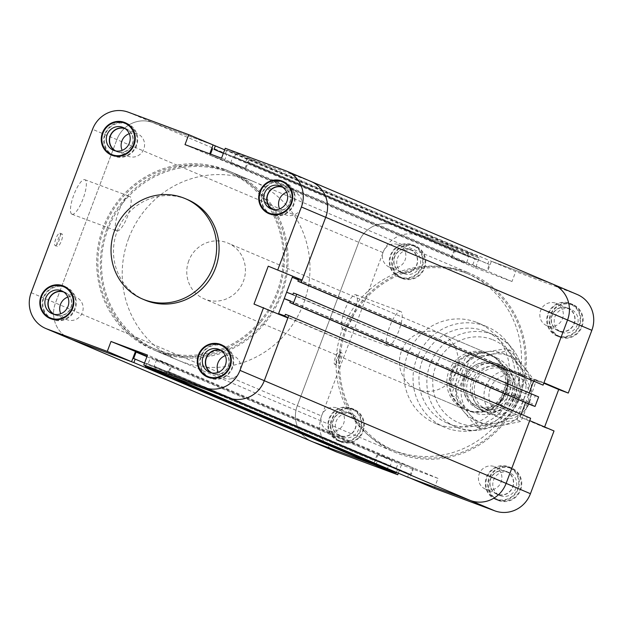 <?xml version="1.0" encoding="UTF-8"?>
<svg xmlns="http://www.w3.org/2000/svg" width="623" height="623" viewBox="0 0 623 623"><rect width="100%" height="100%" fill="white"/><g stroke="black" fill="none" stroke-linecap="round" stroke-linejoin="round"><path stroke-width="0.47" stroke-dasharray="3.12 2.34" d="M462.468 271.651A95.771 92.149 113 0 1 466.206 273.139A95.771 92.149 113 0 1 513.601 397.31A95.771 92.149 113 0 1 391.345 449.448A95.771 92.149 113 0 1 343.156 327.215A95.771 92.149 113 0 1 462.468 271.651M466.113 273.201A95.771 92.149 113 0 1 469.851 274.688A95.771 92.149 113 0 1 517.246 398.86A95.771 92.149 113 0 1 394.99 450.997A95.771 92.149 113 0 1 346.801 328.757A95.771 92.149 113 0 1 466.113 273.201M439.441 332.931A30.309 29.164 113 0 1 440.625 333.398A30.309 29.164 113 0 1 455.608 372.71A30.309 29.164 113 0 1 416.904 389.18A30.309 29.164 113 0 1 401.687 350.492A30.309 29.164 113 0 1 439.441 332.931M543.793 383.176L534.394 379.181L533.6 381.284L534.09 379.975L540.328 382.296L539.728 383.885M286.619 292.265L528.468 394.951L529.223 392.934L525.586 402.614L526.077 401.305L532.307 403.626L531.707 405.215M278.598 313.603L520.446 416.289L521.202 414.264L520.15 417.083L529.714 420.642M544.619 426.965L544.455 427.401L520.15 417.083M434.254 488.315L437.992 478.386L413.68 468.068L377.164 454.486L373.434 464.408M437.992 478.386L401.469 464.805L377.164 454.486M401.469 464.805L398.323 473.184M413.68 468.068L409.95 477.997M451.161 257.618L454.891 247.689L479.204 258.008L475.466 267.937L451.161 257.618L487.677 271.2L491.415 261.271L551.877 283.769L489.117 260.422L487.817 263.879L489.343 264.448L486.913 270.919L472.483 265.546L474.913 259.082L476.447 259.651L477.748 256.193L468.558 252.774L226.717 150.088L235.899 153.507L234.598 156.965L476.447 259.651M475.466 267.937L511.989 281.526L515.719 271.597L491.415 261.271M511.989 281.526L487.677 271.2M534.394 379.181L543.957 382.74M544.455 427.401L554.018 430.96M479.204 258.008L418.742 235.51A28.487 27.412 -67 0 0 383.02 252.619L321.608 416.016A28.487 27.412 -67 0 0 336.163 451.792M224.677 149.816L457.189 248.546L394.429 225.191A28.487 27.412 -67 0 0 358.716 242.3L297.303 405.69A28.487 27.412 -67 0 0 311.858 441.473A28.487 27.412 113 0 1 297.303 405.69L358.716 242.3A28.487 27.412 113 0 1 394.429 225.191L454.891 247.689M577.287 294.531A28.487 27.412 -67 0 0 576.182 294.087L515.719 271.597M475.917 322.099A54.551 52.488 -67 0 0 407.956 353.747A54.551 52.488 -67 0 0 435.407 423.375A54.551 52.488 -67 0 0 505.043 393.674A54.551 52.488 -67 0 0 478.051 322.948A54.551 52.488 -67 0 0 475.917 322.099M498.556 500.604A17.576 16.914 -67 0 0 520.454 490.402A17.576 16.914 -67 0 0 511.608 467.966A17.576 16.914 -67 0 0 489.172 477.537A17.576 16.914 -67 0 0 497.87 500.324A17.576 16.914 -67 0 0 498.556 500.604M341.116 442.026A17.576 16.914 -67 0 0 363.014 431.825A17.576 16.914 -67 0 0 354.168 409.389A17.576 16.914 -67 0 0 331.732 418.96A17.576 16.914 -67 0 0 340.431 441.754A17.576 16.914 -67 0 0 341.116 442.026M402.528 278.629A17.576 16.914 -67 0 0 424.434 268.435A17.576 16.914 -67 0 0 415.588 245.999A17.576 16.914 -67 0 0 393.144 255.57A17.576 16.914 -67 0 0 401.843 278.356A17.576 16.914 -67 0 0 402.528 278.629M559.976 337.207A17.576 16.914 -67 0 0 581.874 327.013A17.576 16.914 -67 0 0 573.028 304.577A17.576 16.914 -67 0 0 550.592 314.14A17.576 16.914 -67 0 0 559.29 336.934A17.576 16.914 -67 0 0 559.976 337.207M334.691 364.33A6.666 1.814 110.4 0 0 334.715 364.338A6.666 1.814 110.4 0 0 338.733 358.723A6.666 1.814 110.4 0 0 339.364 351.839A6.666 1.814 110.4 0 0 335.353 357.423A6.666 1.814 110.4 0 0 334.691 364.33L336.895 365.156A6.666 1.814 -69.6 0 1 337.534 358.233A6.666 1.814 -69.6 0 1 341.544 352.657A6.666 1.814 -69.6 0 1 340.921 359.533A6.666 1.814 -69.6 0 1 336.895 365.156A6.666 1.814 -69.6 0 1 336.879 365.148M342.93 329.279A18.425 5.015 110.4 0 0 342.993 329.302A18.425 5.015 110.4 0 0 354.113 313.774A18.425 5.015 110.4 0 0 355.842 294.765A18.425 5.015 110.4 0 0 344.76 310.184A18.425 5.015 110.4 0 0 342.93 329.279M387.763 345.96A18.425 5.015 -69.6 0 1 389.585 326.857A18.425 5.015 -69.6 0 1 400.667 311.438A18.425 5.015 -69.6 0 1 398.946 330.455A18.425 5.015 -69.6 0 1 387.818 345.983A18.425 5.015 -69.6 0 1 387.763 345.96M494.421 466.611A12.125 11.666 113 0 1 494.896 466.798A12.125 11.666 113 0 1 500.993 482.272A12.125 11.666 113 0 1 485.893 489.304A12.125 11.666 113 0 1 485.418 489.117A12.125 11.666 113 0 1 479.321 473.644A12.125 11.666 113 0 1 494.421 466.611M497.349 494.428A12.367 11.899 113 0 1 496.866 494.241A12.367 11.899 113 0 1 490.753 478.199A12.367 11.899 113 0 1 506.546 471.479A12.367 11.899 113 0 1 512.752 487.264A12.367 11.899 113 0 1 497.349 494.428M505.969 471.51A12.125 11.666 113 0 1 506.444 471.697A12.125 11.666 113 0 1 512.433 487.42A12.125 11.666 113 0 1 496.952 494.008A12.125 11.666 113 0 1 490.869 478.534A12.125 11.666 113 0 1 505.969 471.51M500.394 495.721A12.367 11.899 -67 0 0 515.789 488.557A12.367 11.899 -67 0 0 509.583 472.771A12.367 11.899 -67 0 0 493.79 479.492A12.367 11.899 -67 0 0 499.911 495.526A12.367 11.899 -67 0 0 500.394 495.721M398.401 244.637A12.125 11.666 113 0 1 398.868 244.831A12.125 11.666 113 0 1 404.973 260.297A12.125 11.666 113 0 1 389.866 267.329A12.125 11.666 113 0 1 389.391 267.142A12.125 11.666 113 0 1 383.293 251.669A12.125 11.666 113 0 1 398.401 244.637M401.329 272.461A12.367 11.899 113 0 1 400.846 272.267A12.367 11.899 113 0 1 394.725 256.232A12.367 11.899 113 0 1 410.526 249.512A12.367 11.899 113 0 1 416.732 265.297A12.367 11.899 113 0 1 401.329 272.461M409.942 249.543A12.125 11.666 113 0 1 410.417 249.73A12.125 11.666 113 0 1 416.413 265.453A12.125 11.666 113 0 1 400.924 272.041A12.125 11.666 113 0 1 394.842 256.567A12.125 11.666 113 0 1 409.942 249.543M404.366 273.754A12.367 11.899 -67 0 0 419.77 266.582A12.367 11.899 -67 0 0 413.563 250.804A12.367 11.899 -67 0 0 397.77 257.525A12.367 11.899 -67 0 0 403.883 273.559A12.367 11.899 -67 0 0 404.366 273.754M336.981 408.034A12.125 11.666 113 0 1 337.456 408.221A12.125 11.666 113 0 1 343.553 423.695A12.125 11.666 113 0 1 328.453 430.727A12.125 11.666 113 0 1 327.978 430.54A12.125 11.666 113 0 1 321.881 415.066A12.125 11.666 113 0 1 336.981 408.034M339.909 435.859A12.367 11.899 113 0 1 339.426 435.664A12.367 11.899 113 0 1 333.313 419.622A12.367 11.899 113 0 1 349.106 412.909A12.367 11.899 113 0 1 355.312 428.686A12.367 11.899 113 0 1 339.909 435.859M348.53 412.932A12.125 11.666 113 0 1 348.997 413.127A12.125 11.666 113 0 1 354.993 428.85A12.125 11.666 113 0 1 339.512 435.438A12.125 11.666 113 0 1 333.43 419.964A12.125 11.666 113 0 1 348.53 412.932M342.954 437.144A12.367 11.899 -67 0 0 358.35 429.979A12.367 11.899 -67 0 0 352.143 414.194A12.367 11.899 -67 0 0 336.35 420.914A12.367 11.899 -67 0 0 342.463 436.957A12.367 11.899 -67 0 0 342.954 437.144M555.841 303.214A12.125 11.666 113 0 1 556.308 303.401A12.125 11.666 113 0 1 562.413 318.875A12.125 11.666 113 0 1 547.306 325.907A12.125 11.666 113 0 1 546.838 325.72A12.125 11.666 113 0 1 540.733 310.246A12.125 11.666 113 0 1 555.841 303.214M558.769 331.039A12.367 11.899 113 0 1 558.286 330.844A12.367 11.899 113 0 1 552.173 314.81A12.367 11.899 113 0 1 567.966 308.089A12.367 11.899 113 0 1 574.172 323.874A12.367 11.899 113 0 1 558.769 331.039M567.382 308.12A12.125 11.666 113 0 1 567.857 308.307A12.125 11.666 113 0 1 573.853 324.03A12.125 11.666 113 0 1 558.372 330.618A12.125 11.666 113 0 1 552.282 315.145A12.125 11.666 113 0 1 567.382 308.12M561.806 332.324A12.367 11.899 -67 0 0 577.21 325.159A12.367 11.899 -67 0 0 571.003 309.374A12.367 11.899 -67 0 0 555.21 316.095A12.367 11.899 -67 0 0 561.323 332.137A12.367 11.899 -67 0 0 561.806 332.324M557.756 335.61A16.969 16.33 113 0 1 557.094 335.345A16.969 16.33 113 0 1 548.692 313.338A16.969 16.33 113 0 1 570.356 304.102A16.969 16.33 113 0 1 578.899 325.759A16.969 16.33 113 0 1 557.756 335.61M560.186 336.638A16.969 16.33 113 0 1 559.524 336.373A16.969 16.33 113 0 1 551.121 314.374A16.969 16.33 113 0 1 572.786 305.13A16.969 16.33 113 0 1 581.329 326.795A16.969 16.33 113 0 1 560.186 336.638M557.538 336.171A17.576 16.914 113 0 1 556.853 335.898A17.576 16.914 113 0 1 548.154 313.112A17.576 16.914 113 0 1 570.598 303.541A17.576 16.914 113 0 1 579.445 325.977A17.576 16.914 113 0 1 557.538 336.171M400.316 277.033A16.969 16.33 113 0 1 399.655 276.768A16.969 16.33 113 0 1 391.252 254.76A16.969 16.33 113 0 1 412.917 245.524A16.969 16.33 113 0 1 421.46 267.189A16.969 16.33 113 0 1 400.316 277.033M402.746 278.06A16.969 16.33 113 0 1 402.084 277.803A16.969 16.33 113 0 1 393.681 255.796A16.969 16.33 113 0 1 415.346 246.56A16.969 16.33 113 0 1 423.889 268.217A16.969 16.33 113 0 1 402.746 278.06M400.098 277.601A17.576 16.914 113 0 1 399.413 277.328A17.576 16.914 113 0 1 390.714 254.534A17.576 16.914 113 0 1 413.158 244.964A17.576 16.914 113 0 1 421.997 267.399A17.576 16.914 113 0 1 400.098 277.601M338.896 440.422A16.969 16.33 113 0 1 338.234 440.165A16.969 16.33 113 0 1 329.84 418.158A16.969 16.33 113 0 1 351.504 408.914A16.969 16.33 113 0 1 360.039 430.579A16.969 16.33 113 0 1 338.896 440.422M341.326 441.458A16.969 16.33 113 0 1 340.664 441.193A16.969 16.33 113 0 1 332.269 419.186A16.969 16.33 113 0 1 353.934 409.95A16.969 16.33 113 0 1 362.469 431.614A16.969 16.33 113 0 1 341.326 441.458M338.686 440.991A17.576 16.914 113 0 1 338.001 440.718A17.576 16.914 113 0 1 329.302 417.932A17.576 16.914 113 0 1 351.738 408.361A17.576 16.914 113 0 1 360.585 430.797A17.576 16.914 113 0 1 338.686 440.991M496.336 499A16.969 16.33 113 0 1 495.674 498.735A16.969 16.33 113 0 1 487.279 476.735A16.969 16.33 113 0 1 508.944 467.491A16.969 16.33 113 0 1 517.479 489.156A16.969 16.33 113 0 1 496.336 499M498.774 500.035A16.969 16.33 113 0 1 498.112 499.771A16.969 16.33 113 0 1 489.709 477.763A16.969 16.33 113 0 1 511.374 468.527A16.969 16.33 113 0 1 519.917 490.184A16.969 16.33 113 0 1 498.774 500.035M496.126 499.568A17.576 16.914 113 0 1 495.441 499.296A17.576 16.914 113 0 1 486.742 476.502A17.576 16.914 113 0 1 509.178 466.939A17.576 16.914 113 0 1 518.025 489.374A17.576 16.914 113 0 1 496.126 499.568M486.836 353.054A30.309 29.164 -67 0 0 449.082 370.63A30.309 29.164 -67 0 0 464.33 409.311A30.309 29.164 -67 0 0 465.513 409.786A30.309 29.164 -67 0 0 503.259 392.217A30.309 29.164 -67 0 0 488.05 353.537A30.309 29.164 -67 0 0 486.836 353.054M485.037 325.969A54.551 52.488 -67 0 0 417.075 357.618A54.551 52.488 -67 0 0 444.526 427.246A54.551 52.488 -67 0 0 514.162 397.544A54.551 52.488 -67 0 0 487.163 326.818A54.551 52.488 -67 0 0 485.037 325.969M484.546 331.023A49.7 47.823 -67 0 0 422.62 359.86A49.7 47.823 -67 0 0 447.633 423.297A49.7 47.823 -67 0 0 511.078 396.244A49.7 47.823 -67 0 0 486.485 331.802A49.7 47.823 -67 0 0 484.546 331.023M224.701 169.386A96.978 93.318 113 0 1 228.485 170.889A96.978 93.318 113 0 1 276.448 296.68A96.978 93.318 113 0 1 152.58 349.386A96.978 93.318 113 0 1 103.893 225.588A96.978 93.318 113 0 1 224.701 169.386M466.541 272.072A96.978 93.318 -67 0 0 345.718 328.321A96.978 93.318 -67 0 0 394.515 452.111A96.978 93.318 -67 0 0 398.299 453.614A96.978 93.318 -67 0 0 519.107 397.412A96.978 93.318 -67 0 0 470.42 273.614A96.978 93.318 -67 0 0 466.541 272.072M165.85 374.353L167.112 370.997L168.638 371.565L171.076 365.101L156.638 359.728L398.486 462.414L412.917 467.787L410.487 474.251L408.953 473.682L407.652 477.14M171.076 365.101L412.917 467.787M298.378 279.891L534.09 379.975M210.504 154.099L210.083 155.213L224.514 160.586L466.362 263.272L451.924 257.899L454.362 251.435L455.888 252.004L457.189 248.546M210.083 155.213L451.924 257.899M128.283 112.187L152.588 122.505L213.05 145.003L152.588 122.505A28.487 27.412 -67 0 0 116.875 139.614A28.487 27.412 113 0 1 152.588 122.505L418.742 235.51M223.377 153.281L455.888 252.004M223.353 153.351L454.362 251.435M234.598 156.965L233.072 156.396L230.635 162.86L472.483 265.546M230.635 162.86L245.073 168.233L486.913 270.919M245.073 168.233L247.502 161.762L489.343 264.448M247.502 161.762L487.817 263.879M245.968 161.193L247.269 157.736L489.117 260.422M247.269 157.736L310.028 181.083L249.566 158.592L225.261 148.266M552.983 284.213A28.487 27.412 -67 0 0 551.877 283.769L576.182 294.087M298.479 279.61L540.328 382.296M290.357 301.221L526.077 401.305M284.836 315.916L520.446 416.289M285.427 314.327L527.276 417.013L526.676 418.601M530.609 418.259L527.276 417.013M167.112 370.997L408.953 473.682M168.638 371.565L410.487 474.251M145.642 365.779L146.553 363.349L148.087 363.918L150.517 357.454L392.365 460.14L389.928 466.604L388.402 466.035L387.101 469.493M150.517 357.454L171.839 365.382L147.534 355.063M146.927 356.683L377.927 454.767L392.365 460.14M133.657 358.552L375.498 461.238L377.927 454.767M144.52 363.084L375.498 461.238M375.926 464.75L377.032 461.807M70.017 338.787A28.487 27.412 113 0 1 55.455 303.004L116.875 139.614L55.455 303.004A28.487 27.412 -67 0 0 70.017 338.787M235.899 153.507L477.748 256.193M233.072 156.396L474.913 259.082M224.514 160.586L226.943 154.115L468.792 256.801L466.362 263.272M226.943 154.115L468.792 256.801M225.417 153.546L226.717 150.088M468.558 252.774L467.258 256.232M290.466 300.94L532.307 403.626M292.849 294.586L528.468 394.951M293.449 292.997L535.289 395.683L534.698 397.272M538.63 396.921L535.289 395.683M396.477 472.398L397.583 469.454L396.057 468.885L398.486 462.414M148.087 363.918L389.928 466.604M146.553 363.349L388.402 466.035M156.638 359.728L154.208 366.199L396.057 468.885M154.208 366.199L397.583 469.454M155.742 366.768L154.675 369.61M160.532 351.349A95.771 92.149 -67 0 0 279.844 295.785A95.771 92.149 -67 0 0 231.655 173.552A95.771 92.149 -67 0 0 109.399 225.69A95.771 92.149 -67 0 0 156.794 349.861A95.771 92.149 -67 0 0 160.532 351.349M156.887 349.799A95.771 92.149 -67 0 0 276.199 294.243A95.771 92.149 -67 0 0 228.01 172.003A95.771 92.149 -67 0 0 105.754 224.14A95.771 92.149 -67 0 0 153.149 348.312A95.771 92.149 -67 0 0 156.887 349.799M168.109 375.311L171.839 365.382M185.008 144.614L209.32 154.932L209.741 153.811M221.531 158.195L245.836 168.514L249.566 158.592M253.997 304.071L287.873 317.956M245.836 168.514L209.32 154.932M311.142 181.527A28.487 27.412 -67 0 0 310.028 181.083L551.877 283.769M278.302 314.397L278.465 313.961M144.949 300.052A54.551 52.488 113 0 1 117.506 230.424A54.551 52.488 113 0 1 185.467 198.776A54.551 52.488 113 0 1 187.593 199.625M55.174 245.649A6.666 1.814 110.4 0 0 55.19 245.657A6.666 1.814 110.4 0 0 59.216 240.042A6.666 1.814 110.4 0 0 59.839 233.158A6.666 1.814 110.4 0 0 55.829 238.741A6.666 1.814 110.4 0 0 55.174 245.649L57.378 246.474A6.666 1.814 -69.6 0 1 57.355 246.467A6.666 1.814 -69.6 0 1 58.017 239.551A6.666 1.814 -69.6 0 1 62.027 233.975A6.666 1.814 -69.6 0 1 61.404 240.852A6.666 1.814 -69.6 0 1 57.378 246.474M71.918 214.211A18.425 5.015 110.4 0 0 71.98 214.234A18.425 5.015 110.4 0 0 83.1 198.706A18.425 5.015 110.4 0 0 84.829 179.697A18.425 5.015 110.4 0 0 73.748 195.116A18.425 5.015 110.4 0 0 71.918 214.211M116.75 230.892A18.425 5.015 -69.6 0 1 118.572 211.789A18.425 5.015 -69.6 0 1 129.654 196.37A18.425 5.015 -69.6 0 1 127.933 215.387A18.425 5.015 -69.6 0 1 116.805 230.915A18.425 5.015 -69.6 0 1 116.75 230.892M225.277 355.647A12.125 11.666 113 0 1 233.609 355.858A12.125 11.666 113 0 1 239.707 371.331A12.125 11.666 113 0 1 224.599 378.363A12.125 11.666 113 0 1 224.132 378.169A12.125 11.666 113 0 1 218.198 372.328M220.589 350.196A12.367 11.899 113 0 1 222.154 350.733A12.367 11.899 113 0 1 228.376 366.511A12.367 11.899 113 0 1 212.973 373.683A12.367 11.899 113 0 1 212.49 373.496A12.367 11.899 113 0 1 211.018 372.741M221.297 350.663A12.125 11.666 113 0 1 221.586 350.765A12.125 11.666 113 0 1 222.061 350.951A12.125 11.666 113 0 1 228.158 366.425A12.125 11.666 113 0 1 213.058 373.457A12.125 11.666 113 0 1 212.583 373.27A12.125 11.666 113 0 1 211.843 372.92M129.249 133.672A12.125 11.666 113 0 1 137.582 133.883A12.125 11.666 113 0 1 143.679 149.356A12.125 11.666 113 0 1 128.579 156.389A12.125 11.666 113 0 1 128.104 156.202A12.125 11.666 113 0 1 122.17 150.361M124.561 128.229A12.367 11.899 113 0 1 126.126 128.759A12.367 11.899 113 0 1 132.349 144.544A12.367 11.899 113 0 1 116.945 151.716A12.367 11.899 113 0 1 116.462 151.521A12.367 11.899 113 0 1 114.99 150.766M125.27 128.688A12.125 11.666 113 0 1 125.566 128.797A12.125 11.666 113 0 1 126.033 128.984A12.125 11.666 113 0 1 132.138 144.458A12.125 11.666 113 0 1 117.031 151.49A12.125 11.666 113 0 1 116.563 151.303A12.125 11.666 113 0 1 115.816 150.953M67.837 297.07A12.125 11.666 113 0 1 76.162 297.28A12.125 11.666 113 0 1 82.267 312.754A12.125 11.666 113 0 1 67.159 319.786A12.125 11.666 113 0 1 66.692 319.599A12.125 11.666 113 0 1 60.75 313.751M63.149 291.619A12.367 11.899 113 0 1 64.714 292.156A12.367 11.899 113 0 1 70.936 307.933A12.367 11.899 113 0 1 55.533 315.113A12.367 11.899 113 0 1 55.05 314.919A12.367 11.899 113 0 1 53.578 314.163M63.858 292.086A12.125 11.666 113 0 1 64.146 292.187A12.125 11.666 113 0 1 64.621 292.374A12.125 11.666 113 0 1 70.718 307.848A12.125 11.666 113 0 1 55.618 314.88A12.125 11.666 113 0 1 55.143 314.693A12.125 11.666 113 0 1 54.403 314.35M286.689 192.25A12.125 11.666 113 0 1 295.022 192.46A12.125 11.666 113 0 1 301.119 207.934A12.125 11.666 113 0 1 286.019 214.966A12.125 11.666 113 0 1 285.544 214.779A12.125 11.666 113 0 1 279.61 208.931M282.001 186.799A12.367 11.899 113 0 1 283.574 187.336A12.367 11.899 113 0 1 289.796 203.121A12.367 11.899 113 0 1 274.385 210.294A12.367 11.899 113 0 1 273.902 210.099A12.367 11.899 113 0 1 272.43 209.344M282.71 187.266A12.125 11.666 113 0 1 283.006 187.375A12.125 11.666 113 0 1 283.473 187.562A12.125 11.666 113 0 1 289.578 203.036A12.125 11.666 113 0 1 274.47 210.068A12.125 11.666 113 0 1 274.003 209.873A12.125 11.666 113 0 1 273.256 209.53M271.496 214.078A16.969 16.33 113 0 1 263.101 192.071A16.969 16.33 113 0 1 284.781 182.843M286.86 183.917A16.969 16.33 113 0 1 293.16 204.842A16.969 16.33 113 0 1 273.731 214.842M283.761 181.815A17.576 16.914 113 0 1 285.015 182.29A17.576 16.914 113 0 1 293.838 204.726A17.576 16.914 113 0 1 271.947 214.912A17.576 16.914 113 0 1 271.262 214.639A17.576 16.914 113 0 1 270.063 214.078M266.971 211.968A17.576 16.914 113 0 1 262.563 191.853A17.576 16.914 113 0 1 280.101 181.052M114.056 155.509A16.969 16.33 113 0 1 105.661 133.493A16.969 16.33 113 0 1 127.341 124.273M129.42 125.348A16.969 16.33 113 0 1 135.721 146.265A16.969 16.33 113 0 1 116.291 156.264M126.321 123.237A17.576 16.914 113 0 1 127.575 123.712A17.576 16.914 113 0 1 136.398 146.148A17.576 16.914 113 0 1 114.507 156.334A17.576 16.914 113 0 1 113.822 156.062A17.576 16.914 113 0 1 112.623 155.501M109.531 153.39A17.576 16.914 113 0 1 105.123 133.275A17.576 16.914 113 0 1 122.661 122.474M52.643 318.898A16.969 16.33 113 0 1 44.249 296.883A16.969 16.33 113 0 1 65.921 287.662M68 288.737A16.969 16.33 113 0 1 74.308 309.662A16.969 16.33 113 0 1 54.871 319.654M64.909 286.635A17.576 16.914 113 0 1 66.163 287.11A17.576 16.914 113 0 1 74.986 309.545A17.576 16.914 113 0 1 53.087 319.731A17.576 16.914 113 0 1 52.402 319.459A17.576 16.914 113 0 1 51.211 318.89M48.119 316.788A17.576 16.914 113 0 1 43.703 296.665A17.576 16.914 113 0 1 61.241 285.871M210.083 377.476A16.969 16.33 113 0 1 201.688 355.46A16.969 16.33 113 0 1 223.369 346.24M225.44 347.315A16.969 16.33 113 0 1 231.748 368.24A16.969 16.33 113 0 1 212.318 378.231M222.349 345.204A17.576 16.914 113 0 1 223.602 345.679A17.576 16.914 113 0 1 232.426 368.115A17.576 16.914 113 0 1 210.527 378.309A17.576 16.914 113 0 1 209.842 378.036A17.576 16.914 113 0 1 208.65 377.468M205.559 375.365A17.576 16.914 113 0 1 201.143 355.242A17.576 16.914 113 0 1 218.681 344.441M490.278 388.386A20.746 19.959 -67 0 0 512.02 415.65A20.746 19.959 -67 0 0 524.659 382.016A20.746 19.959 -67 0 0 490.278 388.386M485.597 386.572A24.242 23.331 113 0 1 516.942 372.39A24.242 23.331 113 0 1 528.943 403.821A24.242 23.331 113 0 1 497.995 417.021A24.242 23.331 113 0 1 485.597 386.572M508.633 394.055A24.242 23.331 113 0 1 477.288 408.236A24.242 23.331 113 0 1 464.898 377.779A24.242 23.331 113 0 1 496.243 363.598A24.242 23.331 113 0 1 508.633 394.055M466.277 378.278A22.428 21.579 -67 0 0 477.74 406.445A22.428 21.579 -67 0 0 506.367 394.242A22.428 21.579 -67 0 0 495.269 365.164A22.428 21.579 -67 0 0 466.277 378.278M498.968 404.023C505.074 396.968 508.142 388.807 508.166 379.555L513.329 381.743L504.132 406.212L498.968 404.023L508.166 379.555M460.062 361.651L456.628 365.164L453.91 369.174L451.963 373.598L450.85 378.301L450.865 386.12L460.062 361.651L465.225 363.848L456.028 388.316A29.702 28.58 -67 0 0 473.075 412.371A29.702 28.58 -67 0 0 504.132 406.212M450.865 386.12L456.028 388.316M513.329 381.743A29.702 28.58 -67 0 0 496.29 357.695A29.702 28.58 -67 0 0 465.225 363.848M451.815 372.484A29.702 28.58 -67 0 0 466.993 409.786A29.702 28.58 -67 0 0 504.91 393.619A29.702 28.58 -67 0 0 490.208 355.11A29.702 28.58 -67 0 0 451.815 372.484M464.454 377.507A22.428 21.579 -67 0 0 475.917 405.674A22.428 21.579 -67 0 0 504.544 393.463A22.428 21.579 -67 0 0 493.447 364.385A22.428 21.579 -67 0 0 464.454 377.507M451.005 372.172A30.309 29.164 -67 0 0 466.495 410.238A30.309 29.164 -67 0 0 505.183 393.736A30.309 29.164 -67 0 0 490.184 354.44A30.309 29.164 -67 0 0 451.005 372.172M188.769 260.827A30.309 29.164 -67 0 0 204.251 298.892A30.309 29.164 -67 0 0 242.939 282.39A30.309 29.164 -67 0 0 227.94 243.095A30.309 29.164 -67 0 0 188.769 260.827M128.634 238.453A96.978 93.318 -67 0 0 178.194 360.265A96.978 93.318 -67 0 0 301.991 307.466A96.978 93.318 -67 0 0 254.005 181.729A96.978 93.318 -67 0 0 128.634 238.453M106.759 229.163A96.978 93.318 -67 0 0 156.318 350.975A96.978 93.318 -67 0 0 280.116 298.176A96.978 93.318 -67 0 0 232.13 172.439A96.978 93.318 -67 0 0 106.759 229.163M483.837 408.361A21.821 20.995 113 0 1 482.989 408.018A21.821 20.995 113 0 1 472.195 379.719A21.821 20.995 113 0 1 500.067 367.858A21.821 20.995 113 0 1 511.016 395.714A21.821 20.995 113 0 1 483.837 408.361M482.015 410.869A24.85 23.915 -67 0 0 514.536 383.2A24.85 23.915 -67 0 0 475.715 368.761A24.85 23.915 -67 0 0 482.015 410.869M487.677 409.989A21.821 20.995 113 0 1 486.804 409.638A21.821 20.995 113 0 1 475.847 381.782A21.821 20.995 113 0 1 503.026 369.135A21.821 20.995 113 0 1 503.882 369.478A21.821 20.995 113 0 1 514.863 397.326A21.821 20.995 113 0 1 487.677 409.989M496.079 423.196A36.368 34.997 -67 0 0 523.554 399.81A36.368 34.997 -67 0 0 518.235 364.229A36.368 34.997 -67 0 0 485.434 352.026A36.368 34.997 -67 0 0 457.96 375.404A36.368 34.997 -67 0 0 463.278 410.985A36.368 34.997 -67 0 0 496.079 423.196L476.797 427.261L463.278 410.985L451.387 395.41L457.96 375.404L466.16 356.099L485.434 352.026L506.343 348.646L518.235 364.229L531.762 380.505L523.554 399.81L516.981 419.816L496.079 423.196M504.973 366.674A24.85 23.915 -67 0 0 472.444 394.343A24.85 23.915 -67 0 0 511.265 408.781A24.85 23.915 -67 0 0 504.973 366.674M510.182 350.282L490.908 354.355A36.368 34.997 113 0 1 523.709 366.558L510.182 350.282L506.343 348.646M469.999 357.734L463.426 377.733A36.368 34.997 113 0 1 490.908 354.355L469.999 357.734L466.16 356.099M463.426 377.733L455.226 397.038L468.745 413.314A36.368 34.997 113 0 1 463.426 377.733M468.745 413.314L480.637 428.897L501.546 425.517A36.368 34.997 113 0 1 468.745 413.314M501.546 425.517L520.828 421.444L529.028 402.139A36.368 34.997 113 0 1 501.546 425.517M529.028 402.139L535.601 382.14L523.709 366.558A36.368 34.997 113 0 1 529.028 402.139M476.797 427.261L480.637 428.897M451.387 395.41L455.226 397.038M531.762 380.505L535.601 382.14M516.981 419.816L520.828 421.444M31.15 292.685L321.608 416.016M383.02 252.619L92.562 129.296M491.952 339.434A44.856 43.158 -67 0 0 433.25 389.375A44.856 43.158 -67 0 0 503.314 415.448A44.856 43.158 -67 0 0 491.952 339.434M492.443 334.38A49.7 47.823 -67 0 0 430.524 363.217A49.7 47.823 -67 0 0 455.53 426.654A49.7 47.823 -67 0 0 518.982 399.592A49.7 47.823 -67 0 0 494.382 335.151A49.7 47.823 -67 0 0 492.443 334.38M285.723 170.764L310.028 181.083M469.851 274.688L466.206 273.139M394.99 450.997L391.345 449.448M339.364 351.839L341.544 352.657M342.993 329.302L387.818 345.983M355.842 294.765L400.667 311.438M509.575 472.764L506.538 471.479M499.911 495.526L496.874 494.241M506.437 471.697L494.896 466.798M496.967 494.016L485.418 489.117M413.547 250.796L410.51 249.504M403.883 273.559L400.846 272.267M410.417 249.73L398.868 244.831M400.939 272.049L389.391 267.142M352.135 414.194L349.098 412.901M342.471 436.957L339.426 435.664M348.997 413.127L337.456 408.221M339.527 435.438L327.978 430.54M570.987 309.374L567.95 308.081M561.323 332.137L558.286 330.844M567.857 308.307L556.308 303.401M558.379 330.626L546.838 325.72M572.786 305.13L570.356 304.102M559.524 336.373L557.094 335.345M573.028 304.577L570.598 303.541M559.29 336.934L556.853 335.898M415.346 246.56L412.917 245.524M402.084 277.803L399.655 276.768M415.588 245.999L413.158 244.964M401.843 278.356L399.413 277.328M353.934 409.95L351.504 408.914M340.664 441.193L338.234 440.165M354.168 409.389L351.738 408.361M340.431 441.754L338.001 440.718M511.374 468.527L508.944 467.491M498.112 499.771L495.674 498.735M511.608 467.966L509.178 466.939M497.87 500.324L495.441 499.296M440.625 333.398L488.019 353.521M416.935 389.188L464.33 409.319M487.163 326.818L478.051 322.948M444.526 427.246L435.407 423.375M447.633 423.297L455.53 426.654C476.19 436.918 508.796 426.514 519.792 398.081C530.142 371.503 515.548 342.93 494.382 335.151L486.485 331.802M228.477 170.889L470.326 273.575M152.674 349.425L394.523 452.111M153.149 348.312L156.794 349.861M228.01 172.003L231.655 173.552M59.839 233.158L62.027 233.975M71.98 214.234L116.805 230.915M84.829 179.697L129.654 196.37M209.453 372.204L212.49 373.496M219.117 349.441L222.154 350.733M212.583 373.27L224.132 378.169M222.061 350.951L233.609 355.858M113.425 150.236L116.462 151.521M123.089 127.474L126.126 128.759M116.563 151.303L128.104 156.202M126.033 128.984L137.582 133.883M52.013 313.626L55.05 314.919M61.677 290.863L64.714 292.156M55.143 314.693L66.692 319.599M64.621 292.374L76.162 297.28M270.865 208.806L273.902 210.099M280.529 186.043L283.574 187.336M274.003 209.873L285.544 214.779M283.473 187.562L295.022 192.46M271.262 214.639L268.832 213.611M284.999 182.282L282.569 181.246M113.822 156.062L111.392 155.034M127.559 123.704L125.13 122.676M52.402 319.459L49.972 318.423M66.147 287.102L63.71 286.066M209.842 378.036L207.412 377.001M223.587 345.672L221.157 344.644M516.942 372.39L496.243 363.598M497.995 417.021L477.288 408.236M496.29 357.695L490.208 355.11M473.075 412.371L466.993 409.786M495.269 365.164L493.447 364.385M477.74 406.445L475.917 405.674M490.184 354.44L227.94 243.095M466.495 410.238L204.251 298.892M254.005 181.729L232.13 172.439M178.194 360.265L156.318 350.975M486.82 409.646L482.989 408.018M500.043 367.85L503.882 369.478"/><path stroke-width="0.93" d="M533.6 381.284L529.223 392.934L533.6 381.284M525.586 402.614L521.202 414.264L525.586 402.614M551.877 283.769A28.487 27.412 113 0 1 552.983 284.213A28.487 27.412 113 0 1 567.545 319.996L543.957 382.74L568.262 393.058L558.699 389.5L544.619 426.965M558.699 389.5L543.793 383.176M398.323 473.184L397.739 474.734L373.434 464.408L312.972 441.917A28.487 27.412 113 0 1 311.858 441.473A28.487 27.412 -67 0 0 312.972 441.917L375.731 465.264L375.926 464.75M409.95 477.997L434.254 488.315L494.717 510.813A28.487 27.412 -67 0 0 530.438 493.704L554.018 430.96L529.714 420.642L506.125 483.386A28.487 27.412 113 0 1 470.412 500.495L409.95 477.997M568.262 393.058L591.85 330.315A28.487 27.412 -67 0 0 577.287 294.531L311.142 181.527A28.487 27.412 113 0 1 325.697 217.31L301.221 282.437L543.061 385.123L567.545 319.996A28.487 27.412 -67 0 0 552.983 284.213M135.323 351.8L131.585 361.729L107.281 351.403L111.011 341.474L147.114 356.185L136.087 352.081L133.657 358.552L135.183 359.121L133.883 362.578L71.123 339.231A28.487 27.412 113 0 1 70.017 338.787L336.163 451.792A28.487 27.412 -67 0 0 337.277 452.236L397.739 474.734M301.221 282.437L297.887 281.199L298.479 279.61L292.249 277.29L298.378 279.891M292.249 277.29L286.619 292.265L292.849 294.586L293.449 292.997L296.782 294.235L293.199 303.767L289.866 302.529L531.707 405.215L535.048 406.453L538.63 396.921L296.782 294.235M310.028 181.083A28.487 27.412 113 0 1 311.142 181.527L286.837 171.208A28.487 27.412 113 0 0 285.723 170.764L225.261 148.266L221.531 158.195L185.008 144.614L188.746 134.685L224.677 149.816M215.348 145.86L214.047 149.318L223.377 153.281M214.047 149.318L223.353 153.351M212.513 148.749L210.504 154.099M297.887 281.199L543.061 385.123M289.866 302.529L290.466 300.94L284.228 298.619L290.357 301.221M284.228 298.619L278.598 313.603L284.836 315.916L285.427 314.327L288.768 315.573L530.609 418.259L506.125 483.386L530.438 493.704M288.768 315.573L264.284 380.7A28.487 27.412 113 0 1 228.571 397.809L165.811 374.454L407.652 477.14L470.412 500.495A28.487 27.412 -67 0 0 506.125 483.386L264.284 380.7L287.873 317.956L253.997 304.071L268.24 266.177L302.116 280.054L325.697 217.31A28.487 27.412 -67 0 0 311.142 181.527M136.087 352.081L146.927 356.683M135.183 359.121L144.52 363.084M133.883 362.578L375.731 465.264M293.199 303.767L535.048 406.453M154.675 369.61L154.442 370.226L145.252 366.807L387.101 469.493L396.283 472.912L396.477 472.398M154.442 370.226L396.283 472.912M145.252 366.807L145.642 365.779M111.011 341.474L147.534 355.063L143.796 364.992L168.109 375.311L228.571 397.809A28.487 27.412 -67 0 0 264.284 380.7L239.98 370.381A28.487 27.412 113 0 1 204.258 387.49L143.796 364.992M213.05 145.003L209.741 153.811M268.24 266.177L302.116 280.054M107.281 351.403L46.818 328.913A28.487 27.412 113 0 1 45.713 328.469A28.487 27.412 113 0 1 31.15 292.685L92.562 129.296A28.487 27.412 113 0 1 128.283 112.187L188.746 134.685M45.713 328.469L70.017 338.787A28.487 27.412 -67 0 0 71.123 339.231L131.585 361.729M278.465 313.961L292.545 276.495M263.56 307.63L239.98 370.381M286.837 171.208A28.487 27.412 113 0 1 301.392 206.984L277.811 269.736M185.163 198.589L187.593 199.625A54.551 52.488 113 0 1 214.585 270.351A54.551 52.488 113 0 1 144.949 300.052L142.519 299.017A54.551 52.488 -67 0 0 212.155 269.323A54.551 52.488 -67 0 0 185.163 198.589A54.551 52.488 -67 0 0 183.03 197.748A54.551 52.488 -67 0 0 115.068 229.389A54.551 52.488 -67 0 0 142.519 299.017M208.098 377.273A17.576 16.914 113 0 1 207.412 377.001A17.576 16.914 113 0 1 198.721 354.199A17.576 16.914 113 0 1 221.173 344.651A17.576 16.914 113 0 1 229.996 367.087A17.576 16.914 113 0 1 208.098 377.273M50.658 318.696A17.576 16.914 113 0 1 49.972 318.423A17.576 16.914 113 0 1 41.282 295.629A17.576 16.914 113 0 1 63.733 286.074A17.576 16.914 113 0 1 72.556 308.51A17.576 16.914 113 0 1 50.658 318.696M112.078 155.306A17.576 16.914 113 0 1 111.385 155.034A17.576 16.914 113 0 1 102.694 132.232A17.576 16.914 113 0 1 125.145 122.684A17.576 16.914 113 0 1 133.968 145.12A17.576 16.914 113 0 1 112.078 155.306M269.518 213.884A17.576 16.914 113 0 1 268.832 213.611A17.576 16.914 113 0 1 260.134 190.809A17.576 16.914 113 0 1 282.585 181.254A17.576 16.914 113 0 1 291.408 203.69A17.576 16.914 113 0 1 269.518 213.884M218.198 372.328A12.125 11.666 113 0 1 225.277 355.647M211.018 372.741A12.367 11.899 113 0 1 206.369 357.462A12.367 11.899 113 0 1 220.589 350.196M211.843 372.92A12.125 11.666 113 0 1 206.587 357.555A12.125 11.666 113 0 1 221.297 350.663M209.935 372.398A12.367 11.899 113 0 1 209.453 372.204A12.367 11.899 113 0 1 203.332 356.169A12.367 11.899 113 0 1 219.117 349.441A12.367 11.899 113 0 1 225.339 365.226A12.367 11.899 113 0 1 209.935 372.398M122.17 150.361A12.125 11.666 113 0 1 129.249 133.672M114.99 150.766A12.367 11.899 113 0 1 110.349 135.495A12.367 11.899 113 0 1 124.561 128.229M115.816 150.953A12.125 11.666 113 0 1 110.559 135.58A12.125 11.666 113 0 1 125.27 128.688M113.908 150.423A12.367 11.899 113 0 1 113.425 150.236A12.367 11.899 113 0 1 107.304 134.202A12.367 11.899 113 0 1 123.089 127.474A12.367 11.899 113 0 1 129.311 143.251A12.367 11.899 113 0 1 113.908 150.423M60.75 313.751A12.125 11.666 113 0 1 67.837 297.07M53.578 314.163A12.367 11.899 113 0 1 48.929 298.884A12.367 11.899 113 0 1 63.149 291.619M54.403 314.35A12.125 11.666 113 0 1 49.147 298.978A12.125 11.666 113 0 1 63.858 292.086M52.496 313.821A12.367 11.899 113 0 1 52.013 313.626A12.367 11.899 113 0 1 45.892 297.599A12.367 11.899 113 0 1 61.677 290.863A12.367 11.899 113 0 1 67.899 306.648A12.367 11.899 113 0 1 52.496 313.821M279.61 208.931A12.125 11.666 113 0 1 286.689 192.25M272.43 209.344A12.367 11.899 113 0 1 267.789 194.065A12.367 11.899 113 0 1 282.001 186.799M273.256 209.53A12.125 11.666 113 0 1 267.999 194.158A12.125 11.666 113 0 1 282.71 187.266M271.348 209.001A12.367 11.899 113 0 1 270.865 208.806A12.367 11.899 113 0 1 264.752 192.78A12.367 11.899 113 0 1 280.529 186.043A12.367 11.899 113 0 1 286.751 201.829A12.367 11.899 113 0 1 271.348 209.001M273.731 214.842A16.969 16.33 113 0 1 272.158 214.343A16.969 16.33 113 0 1 271.496 214.078L269.066 213.05A16.969 16.33 -67 0 0 269.728 213.315A16.969 16.33 -67 0 0 290.871 203.48A16.969 16.33 -67 0 0 282.351 181.815A16.969 16.33 -67 0 0 260.671 191.035A16.969 16.33 -67 0 0 269.066 213.05M284.781 182.843A16.969 16.33 113 0 1 286.86 183.917M270.063 214.078A17.576 16.914 113 0 1 266.971 211.968M280.101 181.052A17.576 16.914 113 0 1 283.761 181.815M116.291 156.264A16.969 16.33 113 0 1 114.718 155.773A16.969 16.33 113 0 1 114.056 155.509L111.626 154.473A16.969 16.33 -67 0 0 112.288 154.738A16.969 16.33 -67 0 0 133.431 144.902A16.969 16.33 -67 0 0 124.912 123.237A16.969 16.33 -67 0 0 103.231 132.458A16.969 16.33 -67 0 0 111.626 154.473M127.341 124.273A16.969 16.33 113 0 1 129.42 125.348M112.623 155.501A17.576 16.914 113 0 1 109.531 153.39M122.661 122.474A17.576 16.914 113 0 1 126.321 123.237M54.871 319.654A16.969 16.33 113 0 1 53.305 319.163A16.969 16.33 113 0 1 52.643 318.898L50.214 317.87M63.476 286.627L65.906 287.655A16.969 16.33 113 0 1 68 288.737M50.876 318.135A16.969 16.33 -67 0 0 72.011 308.292A16.969 16.33 -67 0 0 63.491 286.635A16.969 16.33 -67 0 0 41.819 295.855A16.969 16.33 -67 0 0 50.206 317.87A16.969 16.33 -67 0 0 50.876 318.135M51.211 318.89A17.576 16.914 113 0 1 48.119 316.788M61.241 285.871A17.576 16.914 113 0 1 64.909 286.635M212.318 378.231A16.969 16.33 113 0 1 210.745 377.74A16.969 16.33 113 0 1 210.083 377.476L207.654 376.44A16.969 16.33 -67 0 0 208.316 376.705A16.969 16.33 -67 0 0 229.451 366.869A16.969 16.33 -67 0 0 220.931 345.204A16.969 16.33 -67 0 0 199.259 354.432A16.969 16.33 -67 0 0 207.654 376.44M223.369 346.24A16.969 16.33 113 0 1 225.44 347.315M208.65 377.468A17.576 16.914 113 0 1 205.559 375.365M218.681 344.441A17.576 16.914 113 0 1 222.349 345.204M204.258 387.49L494.717 510.813M301.392 206.984L591.85 330.315M46.818 328.913L337.277 452.236M284.766 182.835L282.336 181.807M127.326 124.265L124.888 123.229M223.346 346.232L220.916 345.197"/></g></svg>
